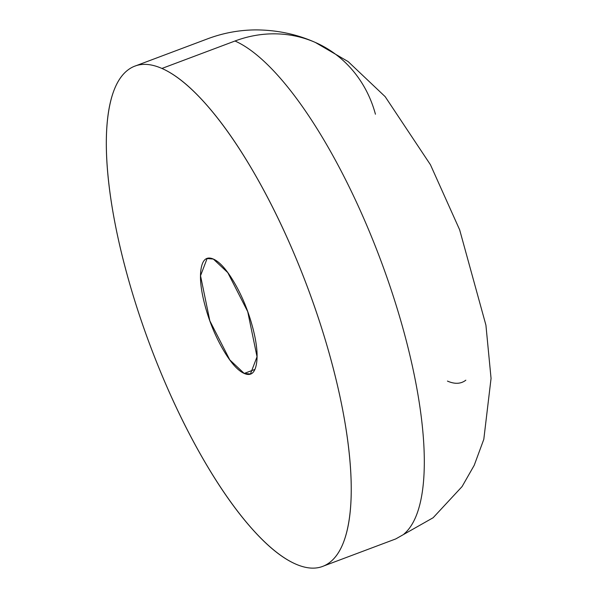 <?xml version="1.0" encoding="UTF-8"?>
<svg xmlns="http://www.w3.org/2000/svg" width="598" height="598" viewBox="0 0 598 598"><rect width="100%" height="100%" fill="white"/><g stroke="black" fill="none" stroke-linecap="round" stroke-linejoin="round"><path stroke-width="0.9" d="M244.208 373.436L254.808 369.452L244.208 373.436C237.675 370.573 230.589 362.545 222.957 349.352C215.325 336.166 209.375 321.672 205.114 305.884C200.853 290.09 199.53 277.629 201.137 268.487C202.744 259.345 206.818 256.206 213.351 259.061L227.778 272.613L247.721 311.648L257.035 356.759L250.457 373.967L244.208 373.436L229.789 359.884L209.846 320.849L200.532 275.738L207.11 258.53L213.351 259.061C219.892 261.924 226.971 269.952 234.61 283.146C242.242 296.331 248.192 310.825 252.453 326.613C256.714 342.407 258.037 354.876 256.43 364.018C254.823 373.159 250.749 376.299 244.208 373.436M295.644 564.049C309.248 570.006 320.633 569.453 329.804 562.382C338.976 555.303 345.233 542.259 348.582 523.235C351.93 504.211 352.11 480.657 349.127 452.581C346.137 424.498 340.21 394.03 331.344 361.17C322.479 328.309 311.349 295.562 297.954 262.918C284.551 230.282 269.915 200.24 254.023 172.792C238.139 145.344 222.217 122.583 206.258 104.501C190.299 86.426 175.52 74.406 161.923 68.449L234.984 41.008L161.923 68.449C148.319 62.491 136.935 63.052 127.763 70.123C118.591 77.194 112.327 90.238 108.986 109.262C105.637 128.286 105.457 151.84 108.44 179.916C111.43 207.999 117.358 238.467 126.223 271.328C135.088 304.188 146.218 336.936 159.614 369.579C173.009 402.215 187.652 432.257 203.537 459.705C219.429 487.153 235.35 509.922 251.31 527.997C267.261 546.079 282.047 558.091 295.644 564.049A267.164 83.884 69.4 0 1 141.913 322.524A267.164 83.884 69.4 0 1 126.686 70.99M315.639 42.578A123.308 111.953 113.7 0 0 234.984 41.008A123.308 111.953 -66.3 0 1 315.639 42.578A123.308 111.953 -66.3 0 1 375.439 114.218M234.984 41.008A267.164 83.884 69.4 0 1 388.715 282.54A267.164 83.884 69.4 0 1 403.942 534.066A267.164 83.884 -110.6 0 0 388.715 282.54A267.164 83.884 -110.6 0 0 234.984 41.008M161.923 68.449A267.164 83.884 69.4 0 1 315.654 309.981A267.164 83.884 69.4 0 1 330.881 561.507M465.835 380.186C460.901 383.991 454.772 384.29 447.446 381.083M134.856 66.146L207.917 38.706C223.503 32.897 239.574 29.96 256.131 29.9C277.113 30.035 296.84 34.213 315.31 42.436L348.111 61.564L385.164 96.652L430.448 164.749L459.653 229.811L485.92 325.14L491.055 378.407L483.804 439.321L474.214 465.311L462.067 486.585L433.139 517.733L395.771 538.918L323.72 565.977M208.291 258.089L207.11 258.53"/></g></svg>

